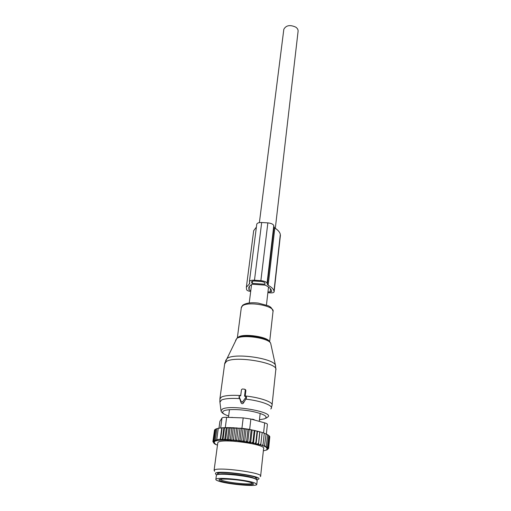 <?xml version="1.0" encoding="UTF-8"?>
<svg xmlns="http://www.w3.org/2000/svg" width="511" height="511" viewBox="0 0 511 511"><rect width="100%" height="100%" fill="white"/><g stroke="black" fill="none" stroke-linecap="round" stroke-linejoin="round"><path stroke-width="0.77" d="M241.467 389.689L240.7 395.84L239.959 395.776L239.091 396.517L241.23 401.767L242.565 401.889L245.797 397.469L245.868 396.651L244.533 396.185L245.286 390.021L244.616 389.19L242.323 388.986L241.467 389.689L240.643 395.84M239.052 396.689L241.083 402.815C241.767 403.933 242.553 404.003 243.434 403.026L246.398 398.28L246.468 396.996L245.657 396.395M245.178 396.242L245.868 390.551L245.025 389.356M251.872 419.307L252.683 419.167L254.906 420.151M230.831 417.468L232.658 417.538M216.364 475.479L216.402 475.217C216.568 472.554 248.883 475.696 255.736 479.075L257.205 480.423L256.784 484.262M255.276 483.214L256.758 484.517C256.222 487.028 225.428 484.045 217.699 480.768C216.262 480.206 215.648 479.72 215.859 479.312C216.012 476.744 248.403 479.925 255.276 483.214M236.67 427.924L235.086 440.661L235.922 440.571L236.734 439.684L238.158 428.186L236.67 427.924L234.926 427.931L233.482 439.415L234.172 440.431L232.562 440.316L233.482 439.415M235.922 440.571L237.455 440.712L236.734 439.684M213.534 442.36L212.876 441.657L213.534 442.36L214.32 442.277L213.617 442.098L213.004 441.134L213.822 441.823L214.537 441.747L213.477 440.661L215.08 441.268L214.288 440.252L215.904 440.84L215.387 439.901L217.06 440.182L216.76 439.62L220.247 439.23L220.554 439.792L222.394 439.128L222.917 440.073L224.789 439.09L226.284 427.662L227.223 427.605L225.594 440.124L227.478 439.121L228.954 427.669L230.167 427.618L228.551 440.227L230.384 439.23L231.847 427.758L233.335 427.72L231.726 440.405L232.562 440.316M217.469 445.151L215.035 444.142L215.604 444.033L214.518 443.803L214.186 443.542L214.875 443.452L213.668 442.941L214.448 442.858L213.547 442.635M263.35 450.855L266.94 449.929L266.48 449.814L267.572 449.482L266.902 449.316L267.847 448.977L266.991 448.76L267.841 448.684L266.761 448.179L267.528 448.096L267.279 447.834L266.212 447.604L266.857 447.495L266.448 447.221L261.907 445.279L263.05 444.608L264.283 433.213L262.028 432.472M258.496 444.493L256.094 443.874L257.518 431.169L259.901 431.808L258.496 444.493L261.907 445.279M256.094 443.874L254.695 443.369L255.813 442.622L257.103 431.156L257.518 431.169M237.455 440.712L250.665 442.73L252.134 429.987L254.919 430.556L253.469 443.286L254.695 443.369M253.469 443.286L251.84 442.775L252.919 442.009L254.235 430.524M250.665 442.73L251.84 442.775M235.086 440.661L234.172 440.431M231.726 440.405L229.305 440.143M228.551 440.227L226.124 440.067M225.594 440.124L225.345 440.06C220.26 440.067 216.753 440.45 214.831 441.204M214.569 441.325L214.052 441.625M260.642 475.971L263.587 448.658C267.004 444.302 220.522 437.991 217.954 442.488L217.743 443.107M267.758 449.239L268.671 448.377L267.847 448.977M269.77 437.161L268.671 448.377M267.841 448.684L268.652 447.828L267.745 448.415M269.399 436.388L269.827 436.611L268.652 447.828M268.652 435.608L269.438 435.979L268.256 447.234L267.528 448.096M267.279 447.834L268.256 447.234M267.54 434.829L268.684 435.315L267.489 446.608L266.857 447.495M266.448 447.221L267.489 446.608M266.078 434.043L267.56 434.631L266.359 445.956L265.835 446.87M265.266 446.588L266.359 445.956M264.276 433.271L266.09 433.928L264.462 446.224M263.746 445.937L264.87 445.285M262.756 445.566L263.05 444.608M259.901 431.808L262.162 432.51L260.738 444.915M259.76 444.627L260.91 443.931M259.76 431.821L258.445 444.263M257.346 443.982L258.489 443.267M255.89 443.637L255.813 442.622M253.124 443.031L252.919 442.009M250.173 442.469L249.853 441.434L248.825 442.232M247.088 441.945L246.653 440.904L245.695 441.728M243.907 441.472L243.37 440.437L242.489 441.28M240.681 441.063L240.049 440.028L239.257 440.897M231.01 440.227L230.384 439.23M228.059 440.105L227.478 439.121M225.345 440.06L224.789 439.09M226.284 427.662L224.546 427.681L222.917 440.073M224.546 427.681L223.895 427.726L222.394 439.128M220.554 439.792L222.144 427.828L221.761 427.854L220.247 439.23M221.761 427.854L218.286 428.301L216.76 439.62M218.28 428.346L216.92 428.627L215.387 439.901M216.9 428.735L215.821 429.004L214.288 440.252M260.891 432.114L249.662 429.393L241.927 428.282L223.358 427.745M219.896 421.377L222.01 417.992C222.457 417.474 223.997 417.251 226.641 417.321L243.191 417.909L250.875 419.033L264.666 422.865L263.567 432.977M256.011 479.203L256.803 478.718C259.626 475.856 219.564 470.535 217.341 473.499L217.814 474.578M256.886 479.714L258.394 479.261C265.037 476.399 218.146 469.781 215.425 473.224L215.731 474.265L216.849 474.866M214.582 471.289L214.243 470.152C216.721 466.549 263.983 472.822 260.61 476.29L260.24 476.635M266.352 434.152L267.387 424.443C267.509 423.945 266.601 423.421 264.666 422.865M222.144 427.828L223.895 427.726M214.46 430.505L212.876 441.657M214.965 429.815L214.531 429.968L213.004 441.134M215.789 429.221L215.01 429.457L213.477 440.661M227.223 427.605L228.954 427.669M230.167 427.618L231.847 427.758M233.335 427.72L234.926 427.931M241.556 441.325L243.095 428.569L239.998 428.218L238.433 440.974M241.448 428.518L240.049 440.028M243.095 428.569L244.75 428.927L243.37 440.437M244.75 428.927L246.181 428.985L244.66 441.74M246.181 428.985L248.014 429.4L246.653 440.904M248.014 429.4L249.208 429.457L247.714 442.213M249.208 429.457L251.188 429.936L249.853 441.434M252.134 429.987L251.188 429.936M254.919 430.556L257.103 431.156M239.998 428.218L238.158 428.186M250.684 291.468C248.41 291.142 247.056 290.555 246.609 289.699L246.372 287.176L249.796 283.528L249.419 281.555C249.905 280.545 251.591 280.105 254.478 280.226L260.865 280.667C264.353 281.037 266.416 281.887 267.061 283.215L267.362 284.486L268.173 285.291L274.816 228.021L274.043 227.114L273.787 225.664C273.193 224.157 271.213 223.23 267.853 222.885L261.683 222.515C258.898 222.445 257.257 222.988 256.765 224.15L256.733 224.393M268.173 285.291C271.59 287.156 273.526 289.066 273.979 291.015L274.113 291.902C273.749 292.643 272.491 292.969 270.319 292.867L267.866 292.694M274.816 228.021C278.08 230.084 279.913 232.23 280.309 234.453L274.132 291.749M253.558 231.687L253.686 230.659L256.388 227.127M270.479 288.83L270.121 291.985L271.699 291.583L271.558 290.842C271.073 288.868 268.958 286.971 265.222 285.138L252.345 284.237C250.333 285.17 249.151 286.275 248.787 287.559L249.004 289.871L249.464 286.275M264.877 284.237L252.223 283.356L251.533 281.868C251.834 281.235 252.888 280.961 254.695 281.037L261.07 281.478C263.242 281.708 264.532 282.238 264.941 283.068L264.877 284.237L264.992 283.266M250.792 290.618L249.004 289.871M270.121 291.985L267.962 291.838M283.765 29.772L283.829 29.287C286.058 25.288 290.031 24.573 295.741 27.128C297.543 28.399 298.315 29.862 298.066 31.503L275.308 228.334M225.651 360.498L227.293 358.307C234.868 352.731 273.717 358.371 275.448 365.25L275.653 366.055M224.668 363.87L226.335 361.545C235.079 355.286 279.689 363.078 275.761 370.053L272.101 404.699M270.862 344.152L270.702 343.411C269.335 338.129 242.323 334.156 236.797 338.448L235.577 340.422M237.468 337.969L237.538 337.924C242.642 333.964 267.336 337.305 269.859 342.287M219.877 398.893L221.525 397.002C225.038 395.476 231.426 394.99 240.681 395.546M237.468 337.937L238.362 337.094C243.549 333.07 268.709 336.896 269.514 341.802M220.969 410.461L219.934 402.234L221.487 400.017C224.789 398.593 230.768 398.114 239.429 398.58M241.288 307.782L242.431 305.878C248.186 300.896 275.506 306.083 273.002 311.627L269.636 341.916M224.68 414.37C222.624 413.348 221.41 412.205 221.027 410.933L222.47 409.004C231.259 404.342 275.493 412.345 267.662 417.065L266.039 418.222M228.641 416.024C222.77 413.974 221.218 412.224 223.99 410.767C228.021 408.934 241.76 409.266 252.83 411.527C264.647 414.274 268.531 416.714 264.474 418.854L259.467 419.755M245.836 399.148C262.073 400.956 274.803 406.136 270.753 408.947M245.797 397.469L246.398 398.28M242.565 401.889L243.434 403.026M241.23 401.767L241.083 402.815M239.148 396.875L239.052 397.628M245.21 395.948C260.412 397.52 273.57 402.221 272.044 405.287L271.411 407.58M245.286 390.021L245.868 390.551M252.555 419.499L252.683 419.167M218.983 474.4C221.538 472.477 248.103 475.307 253.826 478.124L254.919 478.75M220.861 480.979C210.743 477.344 244.169 479.446 252 482.997C260.776 486.517 228.915 484.383 220.861 480.979M252.511 483.24C251.591 485.143 227.606 482.767 221.672 480.212L220.247 479.337M250.875 419.033L249.662 429.393M226.641 417.321L225.294 427.598M243.191 417.909L241.927 428.282M219.002 428.186L219.947 421.179M222.01 417.992L220.682 427.963M267.362 284.486L274.043 227.114M267.061 283.215L273.787 225.664M260.865 280.667L267.853 222.885M273.979 291.015L280.309 234.453M274.12 291.647L280.43 235.181M254.478 280.226L261.683 222.515M249.374 283.975L249.566 282.481M248.819 289.232L249.138 286.748M252.223 283.356L252.498 281.197M251.533 282.136L251.584 281.746M251.834 283.203L252.07 281.35M219.858 401.767L219.96 398.395L224.757 363.2L236.842 338.371C242.674 333.613 269.112 337.477 270.702 343.411L275.448 365.25L275.844 369.472M238.228 337.484C242.457 335.069 262.054 335.695 268.99 341.361M237.334 337.969L241.358 307.258L242.636 305.278C245.919 302.991 251.105 302.263 258.189 303.08L268.109 305.712C270.127 306.856 271.258 306.734 273.066 311.231M245.868 396.651L246.468 396.996M239.091 396.517L238.963 397.053M245.21 389.586L245.753 389.919M259.281 421.371L260.176 413.418M228.468 417.385L229.465 409.701M252.268 419.224L254.753 420.112M230.946 417.474L232.377 417.385M218.676 474.438L218.868 472.975M255.206 478.858L255.372 477.389M253.858 419.863L253.91 419.416M215.859 479.312L216.402 475.217M218.976 428.186L219.915 421.23M217.795 442.724L214.09 470.344M249.419 281.555L256.765 224.15M246.372 287.176L253.686 230.659M249.234 302.959L251.553 284.633M259.39 222.617L283.829 29.287M266.442 305.022L268.518 287.054"/></g></svg>
